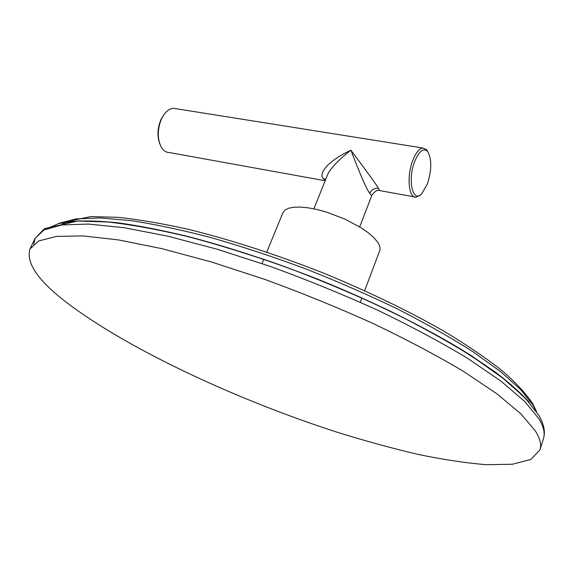 <?xml version="1.0" encoding="UTF-8"?>
<svg xmlns="http://www.w3.org/2000/svg" width="573" height="573" viewBox="0 0 573 573"><rect width="100%" height="100%" fill="white"/><g stroke="black" fill="none" stroke-linecap="round" stroke-linejoin="round"><path stroke-width="0.86" d="M535.232 430.717C540.031 438.402 541.614 444.777 539.981 449.841L530.906 459.431L512.398 464.245L486.312 464.682C465.835 463.02 443.108 459.596 418.14 454.41C392.319 448.373 365.524 441.045 337.733 432.414C240.381 401.057 135.371 352.689 72.678 307.049C39.781 283.055 25.541 263.68 29.968 248.94L38.763 240.954L56.347 236.413L82.985 235.918L118.446 239.915L161.815 248.639L211.473 261.99L265.127 279.509C302.035 293.004 338.041 307.672 373.145 323.509C406.83 339.631 436.963 355.597 463.536 371.404L496.841 393.751L520.793 413.742L535.232 430.717M364.664 290.647L379.706 250.738C380.601 248.317 379.849 245.359 377.442 241.87L373.632 237.423L368.26 232.745L361.506 228.004L344.853 219.065L326.159 211.981L316.941 209.496L308.288 207.841L300.517 207.075L293.913 207.204L288.692 208.221L285.01 210.055L282.976 212.64L266.76 252.084M359.701 226.879L371.963 195.092C371.626 195.672 370.889 195.078 369.75 193.309C366.863 189.828 360.567 175.453 350.862 150.162C336.931 161.214 328.916 170.038 326.825 176.634L313.875 208.83M371.963 195.092C374.9 191.189 377.406 189.677 379.491 190.551L378.466 188.288C376.21 184.456 367.007 171.75 350.862 150.162C322.828 163.706 319.813 174.987 323.057 178.325L325.357 180.273M427.902 151.824L426.541 149.682L422.824 147.992C419.171 148.579 415.826 152.712 412.782 160.397C406.465 176.255 408.692 198.58 416.156 197.176L420.324 194.92M325.178 180.731L169.25 152.54C165.883 152.447 163.126 150.47 160.977 146.609C157.21 138.286 157.389 129.047 161.514 118.876L164.136 114.349C167.058 110.439 170.224 108.426 173.633 108.318L422.824 147.992M427.379 183.983C431.841 169.687 431.899 158.821 427.551 151.379C423.368 147.705 419.085 151.057 414.702 161.436C407.26 180.037 412.825 203.823 421.778 193.71L427.379 183.983M159.659 143.515C157.045 135.887 157.489 127.865 161.006 119.442L164.293 114.142M33.7 244.198L35.125 238.282L44.092 229.902L61.812 224.96L88.55 224.072L124.04 227.696L167.388 236.083L216.952 249.155L270.449 266.474C307.228 279.882 343.084 294.508 378.015 310.351C411.536 326.517 441.497 342.575 467.897 358.526L500.96 381.138L524.703 401.451L538.949 418.799C543.67 426.684 545.174 433.26 543.483 438.524C545.496 431.892 543.97 424.199 538.907 415.439L525.104 397.877L502.85 378.137L472.295 356.549C448.014 341.415 420.403 326.144 389.468 310.738C357.122 295.568 323.587 281.379 288.878 268.171C254.247 255.852 220.999 245.437 189.133 236.921C158.75 229.68 131.668 224.702 107.882 221.987L77.727 221.013L44.436 228.684L35.125 238.282L29.968 248.94M45.819 229.085L59.019 223.449L79.418 220.899L106.993 221.823C128.789 224.215 153.664 228.613 181.62 235.009C211 242.544 241.87 251.834 274.231 262.871C339.424 286.192 404.23 315.974 453.214 344.674C476.313 358.848 495.659 372.249 511.238 384.863L529.029 402.117M59.399 223.191L76.116 218.907L100.096 217.941L131.11 220.641C155.039 224.294 181.698 229.952 211.072 237.609C241.577 246.361 272.97 256.725 305.251 268.701C337.411 281.4 368.246 294.873 397.769 309.119C425.925 323.523 450.987 337.719 472.947 351.715L500.566 371.598L520.635 389.597L533.055 405.218L536.364 411.765M60.631 225.132L66.518 222.009M378.466 188.288C374.477 187.965 371.576 189.642 369.75 193.309M323.057 178.325L325.643 179.564M529.194 402.31C521.509 393.665 510.414 383.738 495.924 372.536L469.645 354.601C429.7 329.532 375.014 302.179 316.196 278.571C271.244 261.095 228.498 247.063 187.944 236.484C162.302 230.317 139.218 225.791 118.704 222.904C100.332 220.906 84.181 220.447 70.257 221.536M536.493 411.622L532.768 403.736C525.985 393.529 515.664 382.427 501.79 370.423C485.883 357.939 466.694 344.917 444.218 331.352C408.449 310.838 365.889 290.332 320.572 271.917C274.231 253.846 230.217 239.664 188.531 229.379C162.259 223.513 138.673 219.495 117.766 217.325L90.813 216.58L58.589 223.37M543.483 438.524L539.981 449.841M360.288 302.25L361.943 297.867M262.04 263.551L263.824 259.218M379.784 190.601L416.156 197.176M427.551 151.379L426.541 149.682M163.463 115.209L164.136 114.349"/></g></svg>
